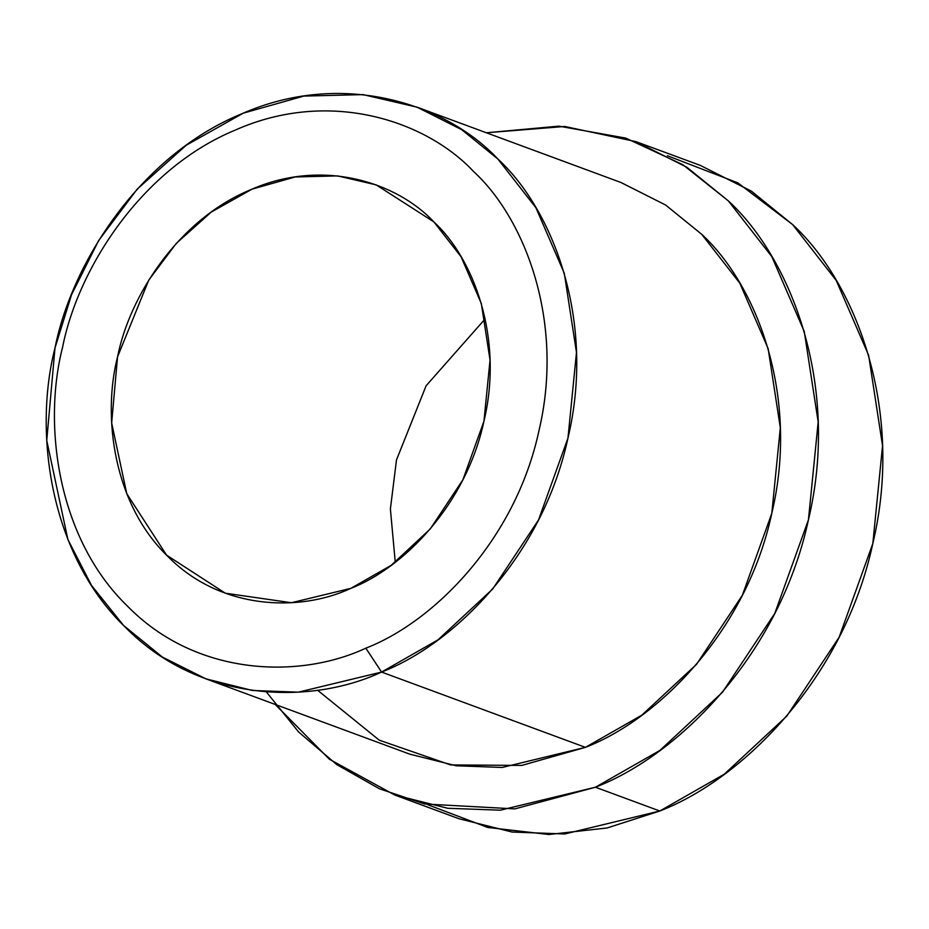 <?xml version="1.0" encoding="UTF-8"?>
<svg xmlns="http://www.w3.org/2000/svg" width="929" height="929" viewBox="0 0 929 929"><rect width="100%" height="100%" fill="white"/><g stroke="black" fill="none" stroke-linecap="round" stroke-linejoin="round"><path stroke-width="1.39" d="M701.709 234.305C756.961 285.098 799.73 396.3 771.802 513.354C746.556 630.884 658.58 719.127 585.421 747.357L381.575 672.062L365.84 648.163C299.161 679.389 196.112 676.266 127.679 606.335C57.447 538.657 42.618 424.785 62.591 347.214C77.966 268.829 141.313 168.683 235.664 129.921C329.342 88.464 425.865 120.398 473.825 171.76C525.14 218.919 564.844 322.177 538.913 430.882C515.467 540.004 433.785 621.942 365.84 648.163L381.575 672.062C454.745 643.82 542.71 555.588 567.967 438.058C595.884 320.993 553.127 209.791 497.874 159.01C446.222 103.7 342.278 69.303 241.389 113.953C139.78 155.7 71.556 263.546 54.997 347.957C33.49 431.497 49.469 554.125 125.101 627.005C198.783 702.324 309.763 705.68 381.575 672.062L298.383 692.163L252.351 690.479L205.89 678.844L162.447 657.105L123.603 625.507L91.588 585.525L67.887 539.505L46.752 440.474L54.997 347.957L71.51 294.807L98.648 240.565L137.19 189.144L186.288 145.203L243.224 113.175L303.76 96.082L363.088 94.619L417.075 107.172L461.736 129.7L497.874 159.01L535.94 207.806L564.286 273.265L576.479 352.451L567.967 438.058L538.506 519.985L492.718 588.986L438 639.849L381.575 672.062L585.421 747.357L521.808 765.415L450.623 764.939L379.241 740.169L317.532 690.177M395.266 562.277L390.389 508.964L396.497 459.901L426.109 385.767L485.182 318.856L426.109 385.767L396.497 459.901L390.389 508.964L395.266 562.277M350.825 588.371L391.132 565.366L430.208 529.031L462.921 479.736L483.951 421.22L490.036 360.08L481.327 303.516L461.074 256.764L433.889 221.903L376.175 184.871L337.622 175.906L295.236 176.951L252.003 189.168L211.324 212.033L176.255 243.433L148.733 280.163L117.553 356.864L111.654 422.95L126.762 493.682L166.558 555.124L225.329 593.213L291.404 602.724L350.825 588.371C299.521 612.385 220.254 609.981 167.626 556.192C113.605 504.133 102.19 416.54 117.553 356.864C129.386 296.572 178.113 219.534 250.691 189.725C322.746 157.825 396.997 182.398 433.889 221.903C473.36 258.181 503.901 337.61 483.951 421.22C465.917 505.167 403.081 568.2 350.825 588.371M667.37 155.724L737.881 182.897L792.704 224.655C855.853 282.706 904.73 409.794 872.819 543.57C843.95 677.891 743.421 778.734 659.799 811.005L607.16 827.96L548.888 834.509L487.725 827.46L427.642 804.665M394.651 794.969L459.019 818.751L512.111 832.047L564.727 833.975L659.799 811.005L724.283 774.194L786.828 716.073L839.154 637.201L872.819 543.57L882.55 445.746L868.615 355.238L836.216 280.43L792.704 224.655L751.422 191.165L700.373 165.42L635.993 141.638L687.042 167.383L728.336 200.873L771.836 256.648L804.247 331.456L818.182 421.963L808.439 519.799L774.786 613.419L722.448 692.291L659.915 750.423L595.431 787.223L500.359 810.193L447.743 808.276L394.651 794.969L329.447 759.272L275.181 704.437M659.799 811.005L595.431 787.223L659.799 811.005M266.402 691.977L298.569 731.947L336.821 764.637L379.485 788.802L424.634 803.98L514.829 808.892L595.431 787.223C679.053 754.963 779.582 654.109 808.439 519.799C840.35 386.011 791.485 258.924 728.336 200.873L682.815 164.677L625.763 138.107L558.921 126.147L486.355 132.766L564.762 126.472L635.993 141.638M205.89 678.844L409.735 754.139L456.197 765.775L502.229 767.459L585.421 747.357L641.846 715.156L696.564 664.293L742.352 595.28L771.802 513.354L780.325 427.758L768.132 348.561L739.774 283.113L701.709 234.305L665.582 204.995L620.909 182.479L417.075 107.172M365.84 648.163C433.785 621.942 515.467 540.004 538.913 430.882C564.844 322.177 525.14 218.919 473.825 171.76C425.865 120.398 329.342 88.464 235.664 129.921C141.313 168.683 77.966 268.829 62.591 347.214C42.618 424.785 57.447 538.657 127.679 606.335C196.112 676.266 299.161 679.389 365.84 648.163"/></g></svg>
